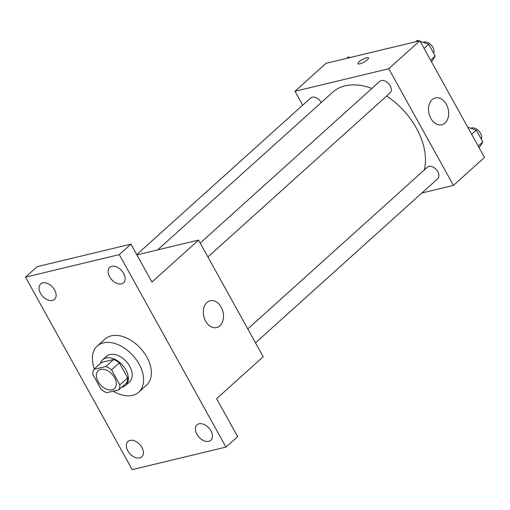 <?xml version="1.0" encoding="UTF-8"?>
<svg xmlns="http://www.w3.org/2000/svg" width="510" height="510" viewBox="0 0 510 510"><rect width="100%" height="100%" fill="white"/><g stroke="black" fill="none" stroke-linecap="round" stroke-linejoin="round"><path stroke-width="0.76" d="M111.99 389.812A12.062 7.867 48 0 1 99.201 383.278A12.062 7.867 48 0 1 98.258 370.642A12.062 7.867 48 0 1 112.181 374.34A12.062 7.867 48 0 1 114.406 388.569A12.062 7.867 48 0 1 111.99 389.812M119.856 384.833L111.562 369.871A16.377 10.684 48 0 0 105.882 366.492L93.853 369.387A16.377 10.684 48 0 0 92.807 374.378L101.101 389.34A16.377 10.684 48 0 0 106.781 392.719L118.811 389.825A16.377 10.684 48 0 0 119.856 384.833L127.621 377.84L119.327 362.878L111.562 369.871M127.621 377.84A16.377 10.684 48 0 1 126.576 382.831L118.811 389.825M119.327 362.878A16.377 10.684 48 0 0 113.647 359.499L101.617 362.393L93.853 369.387M121.603 387.313A17.232 11.239 -132 0 0 125.632 385.42A17.232 11.239 -132 0 0 122.451 365.09A17.232 11.239 -132 0 0 102.561 359.805A17.232 11.239 -132 0 0 100.26 363.617M102.561 359.805L106.443 356.311A17.232 11.239 48 0 1 126.333 361.59A17.232 11.239 48 0 1 129.514 381.92L125.632 385.42M113.647 359.499L105.882 366.492M94.407 368.883A31.021 20.234 48 0 1 97.219 346.067A31.021 20.234 48 0 1 133.014 355.572A31.021 20.234 48 0 1 138.739 392.164A31.021 20.234 48 0 1 132.53 395.365A31.021 20.234 48 0 1 113.201 391.176M97.219 346.067L104.983 339.073A31.021 20.234 48 0 1 140.779 348.579A31.021 20.234 48 0 1 146.504 385.171L138.739 392.164M123.643 273.398A10.34 6.745 48 0 1 123.528 282.769A10.34 6.745 48 0 1 111.601 279.601A10.34 6.745 48 0 1 109.688 267.406A10.34 6.745 48 0 1 123.643 273.398M210.942 430.886A10.34 6.745 48 0 1 210.828 440.257A10.34 6.745 48 0 1 198.894 437.089A10.34 6.745 48 0 1 196.987 424.894A10.34 6.745 48 0 1 210.942 430.886M141.914 447.468A10.34 6.745 48 0 1 141.799 456.845A10.34 6.745 48 0 1 129.865 453.677A10.34 6.745 48 0 1 127.959 441.475A10.34 6.745 48 0 1 141.914 447.468M54.615 289.98A10.34 6.745 48 0 1 54.5 299.357A10.34 6.745 48 0 1 42.566 296.189A10.34 6.745 48 0 1 40.66 283.987A10.34 6.745 48 0 1 54.615 289.98M25.5 277.147L132.198 469.633L225.987 447.098L119.289 254.611L25.5 277.147L37.147 266.66L130.936 244.124L119.289 254.611M225.987 447.098L237.634 436.611L216.616 398.692L263.205 356.732L198.543 240.076L151.954 282.036L130.936 244.124M219.867 325.807A13.789 9.849 -103.5 0 1 216.623 327.547A13.789 9.849 -103.5 0 1 203.828 316.442A13.789 9.849 -103.5 0 1 210.184 300.734A13.789 9.849 -103.5 0 1 222.226 309.411A13.789 9.849 -103.5 0 1 219.867 325.807M198.543 240.076L136.903 254.885M157.635 249.906L332.692 92.24A62.041 40.468 48 0 1 371.886 88.44M386.631 96.02A62.041 40.468 48 0 1 424.224 170.028M255.504 342.841L437.707 178.736A7.746 5.055 -132 0 0 437.102 170.62A7.746 5.055 -132 0 0 428.891 166.426A7.746 5.055 -132 0 0 427.342 167.223L247.79 328.931M136.756 254.624L310.717 97.945A7.746 5.055 48 0 1 321.236 102.561M200.201 243.066L379.746 81.364A7.746 5.055 48 0 1 388.69 83.736A7.746 5.055 48 0 1 390.118 92.877L207.908 256.976M421.891 192.984L453.441 185.404L388.779 68.748L294.984 91.284L302.691 105.181M453.441 185.404L484.5 157.431L419.838 40.774L326.043 63.31L294.984 91.284M419.838 40.774L388.779 68.748M445.045 123.006A13.789 9.849 -103.5 0 1 441.8 124.746A13.789 9.849 -103.5 0 1 428.999 113.641A13.789 9.849 -103.5 0 1 435.361 97.933A13.789 9.849 -103.5 0 1 447.404 106.609A13.789 9.849 -103.5 0 1 445.045 123.006M359.837 63.839A6.031 1.524 151 0 1 357.956 63.705A6.031 1.524 151 0 1 362.495 59.447A6.031 1.524 151 0 1 368.507 57.859A6.031 1.524 151 0 1 365.829 60.97A6.031 1.524 151 0 1 359.837 63.839M357.963 63.712A6.031 1.524 151 0 1 362.495 59.453A6.031 1.524 151 0 1 368.513 57.859M479.151 147.779L482.823 141.933L476.289 130.146L467.759 127.232M482.823 141.933L478.214 146.089M476.289 130.146L471.68 134.302M470.768 128.265A7.746 5.055 48 0 1 478.699 130.828A7.746 5.055 48 0 1 481.255 139.109M431.556 61.92L435.228 56.074L428.693 44.287L420.17 41.374M418.997 40.972L417.225 40.366L415.656 41.775M435.228 56.074L430.618 60.225M428.693 44.287L424.084 48.437M423.179 42.4A7.746 5.055 48 0 1 431.109 44.969A7.746 5.055 48 0 1 433.659 53.25M349.968 57.56L348.19 56.954L346.628 58.363"/></g></svg>
